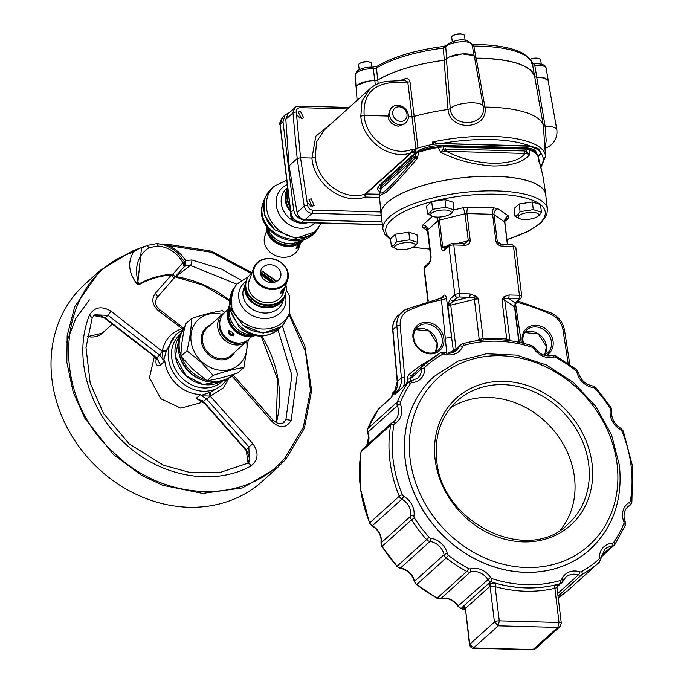 <?xml version="1.0" encoding="UTF-8"?>
<svg xmlns="http://www.w3.org/2000/svg" width="684" height="684" viewBox="0 0 684 684"><rect width="100%" height="100%" fill="white"/><g stroke="black" fill="none" stroke-linecap="round" stroke-linejoin="round"><path stroke-width="1.03" d="M393.018 121.667A10.337 8.892 -132 0 1 391.975 107.302A10.337 8.892 -132 0 1 404.783 108.294A10.337 8.892 -132 0 1 405.826 122.658A10.337 8.892 -132 0 1 393.018 121.667M395.455 119.127A7.772 6.678 -132 0 1 394.206 108.807A7.772 6.678 -132 0 1 404.295 109.081A7.772 6.678 -132 0 1 405.544 119.401A7.772 6.678 -132 0 1 395.455 119.127M371.925 67.083L371.463 63.279A6.472 2.095 173.1 0 0 370.061 62.201A6.472 2.095 173.1 0 0 359.698 63.45A6.472 2.095 173.1 0 0 359.083 63.894A6.472 2.095 173.1 0 0 358.604 64.835L359.194 69.674M370.061 62.201L369.155 61.928A5.395 1.744 173.1 0 0 360.519 62.971L359.698 63.45M465.129 40.313L464.547 35.551A6.472 2.095 173.1 0 0 463.154 34.474A6.472 2.095 173.1 0 0 452.791 35.73A6.472 2.095 173.1 0 0 452.175 36.175A6.472 2.095 173.1 0 0 451.696 37.107L452.244 41.69M463.154 34.474L462.247 34.2A5.395 1.744 173.1 0 0 453.603 35.243L452.791 35.73M280.218 126.352A6.472 5.566 48 0 0 280.166 128.182A6.472 5.566 48 0 0 280.662 130.028M297.694 116.006A3.317 2.847 -132 0 1 299.541 118.007M299.874 118.187A3.933 3.386 48 0 0 297.549 115.656M290.854 213.776A6.472 5.566 48 0 0 290.76 215.768A6.472 5.566 48 0 0 298.224 221.984M308.219 203.558A3.317 2.847 -132 0 1 310.228 205.85M310.553 206.004A3.933 3.386 48 0 0 308.099 203.225M541.249 64.185L540.719 59.756A6.472 2.095 173.1 0 0 539.317 58.679A6.472 2.095 173.1 0 0 530.186 59.354M539.317 58.679L538.411 58.405A5.395 1.744 173.1 0 0 530.117 59.26M282.996 121.795L280.226 124.685L282.389 117.648L285.168 114.75L282.996 121.795L293.658 209.903C294.975 215.785 298.532 219.119 304.346 219.889L382.048 221.992M289.665 112.433L285.168 114.75M304.346 219.889L301.533 222.386C295.668 221.667 292.111 218.341 290.845 212.399L280.226 124.685A2.565 0.829 -6.9 0 0 280.064 125.035L290.674 212.75A2.565 0.829 -6.9 0 1 290.845 212.399L293.658 209.903M283.621 288.46L280.423 293.427L282.244 292.401C285.185 287.579 285.647 286.263 283.621 288.46L284.937 287.075M260.57 272.625L262.853 271.394M262.451 267.709A10.363 8.738 19.3 0 0 260.989 270.189A10.363 8.738 19.3 0 0 266.315 281.192A10.363 8.738 19.3 0 0 279.089 279.517A10.363 8.738 19.3 0 0 280.543 277.037A10.363 8.738 19.3 0 0 275.216 266.033A10.363 8.738 19.3 0 0 262.451 267.709M256.192 263.682A18.006 15.193 -160.7 0 1 278.388 260.784A18.006 15.193 -160.7 0 1 287.639 279.901A18.006 15.193 -160.7 0 1 285.108 284.219A18.006 15.193 -160.7 0 1 262.913 287.118A18.006 15.193 -160.7 0 1 253.653 268A18.006 15.193 -160.7 0 1 256.192 263.682M284.689 283.501A17.339 14.629 19.3 0 0 280.637 262.399A17.339 14.629 19.3 0 0 256.842 263.725A17.339 14.629 19.3 0 0 260.903 284.826A17.339 14.629 19.3 0 0 284.689 283.501M227.781 309.681L224.361 312.759A18.006 15.484 48 0 0 226.173 337.776A18.006 15.484 48 0 0 248.48 339.503L251.9 336.425M232.303 332.253L233.996 335.878L229.354 334.912L228.148 330.731L232.303 332.253M248.54 276.473L236.57 284.305L231.739 292.53A30.583 25.804 -160.7 0 0 231.731 292.564A30.583 25.804 -160.7 0 0 247.454 325.037A30.583 25.804 -160.7 0 0 285.151 320.112A30.583 25.804 -160.7 0 0 289.46 312.776A30.583 25.804 -160.7 0 1 289.46 312.776L288.101 316.649L283.766 324.062C274.481 334.365 256.714 335.707 243.153 325.516L263.109 333.099L281.346 326.807L283.193 324.943M231.645 292.82L231.876 310.331L243.145 325.524M284.869 295.642A20.64 17.408 -160.7 0 1 284.51 296.813A20.64 17.408 -160.7 0 1 281.603 301.755A20.64 17.408 -160.7 0 1 256.167 305.081A20.64 17.408 -160.7 0 1 245.556 283.176A20.64 17.408 -160.7 0 1 246.009 282.03M229.508 310.16A20.597 17.707 48 0 0 236.707 328.628A20.597 17.707 48 0 0 251.592 334.664M281.885 300.011A19.768 16.672 -160.7 0 1 280.902 301.259A19.768 16.672 -160.7 0 1 258.655 305.406A19.768 16.672 -160.7 0 1 245.607 287.314M229.243 308.749A19.768 16.997 48 0 0 235.45 329.654A19.768 16.997 48 0 0 252.969 335.075M285.869 284.971A20.64 17.408 -160.7 0 1 285.536 293.872A20.64 17.408 -160.7 0 1 282.629 298.814A20.64 17.408 -160.7 0 1 257.193 302.148A20.64 17.408 -160.7 0 1 246.582 280.235A20.64 17.408 -160.7 0 1 249.489 275.284A20.64 17.408 -160.7 0 1 251.874 273.07M285.425 294.188A20.64 17.408 -160.7 0 1 285.322 294.505A20.64 17.408 -160.7 0 1 282.415 299.447A20.64 17.408 -160.7 0 1 256.97 302.773A20.64 17.408 -160.7 0 1 246.36 280.859A20.64 17.408 -160.7 0 1 246.479 280.551M229.012 307.056A20.597 17.707 48 0 0 234.98 330.184A20.597 17.707 48 0 0 254.628 335.468M228.96 306.569A20.597 17.707 48 0 0 234.509 330.611A20.597 17.707 48 0 0 255.106 335.57M283.698 291.179A18.152 15.313 -160.7 0 1 283.193 293.051A18.152 15.313 -160.7 0 1 280.637 297.403A18.152 15.313 -160.7 0 1 258.261 300.327A18.152 15.313 -160.7 0 1 248.933 281.056A18.152 15.313 -160.7 0 1 249.703 279.277M248.822 281.372A18.152 15.313 -160.7 0 1 249.489 279.91M283.475 291.812A18.152 15.313 -160.7 0 1 283.082 293.359M184.654 327.704A33.918 29.164 48 0 0 180.944 355.663M181.354 356.809A33.918 29.164 48 0 0 191.195 371.446A33.918 29.164 48 0 0 206.141 380.065M208.133 380.578A33.918 29.164 48 0 0 233.21 374.695L232.15 375.644A33.918 29.164 -132 0 1 190.143 372.395A33.918 29.164 -132 0 1 184.757 327.26M233.21 374.695A33.918 29.164 48 0 0 233.714 374.233M210.407 325.037A19.126 16.442 48 0 0 206.123 327.696A19.126 16.442 48 0 0 208.047 354.269A19.126 16.442 48 0 0 231.739 356.108A19.126 16.442 48 0 0 234.826 352.123M222.206 314.401A30.335 26.086 48 0 0 192.965 327.26A30.335 26.086 48 0 0 201.669 361.52A30.335 26.086 48 0 0 233.278 368.3A30.335 26.086 48 0 0 246.625 341.478M224.762 312.4L222.309 310.664C213.459 312.032 203.199 314.649 191.529 318.522C191.383 328.029 189.853 338.811 186.937 350.858L201.087 362.144L213.126 375.328C224.745 371.472 235.005 368.847 243.906 367.462L237.895 372.883C226.284 376.747 216.024 379.363 207.124 380.749L213.126 375.328M207.124 380.749L192.973 369.463L180.935 356.279C181.072 346.771 182.602 335.998 185.518 323.942L191.529 318.522M243.906 367.462L248.318 339.683M186.937 350.858L180.935 356.279M231.072 331.253A2.232 1.129 -138.7 0 0 229.824 331.347A2.232 1.129 -138.7 0 0 230.653 333.578A2.232 1.129 -138.7 0 0 233.176 334.288A2.232 1.129 -138.7 0 0 233.158 333.142M229.713 330.517A3.052 1.556 -138.7 0 0 228.995 331.295A3.052 1.556 -138.7 0 0 230.337 333.86A3.052 1.556 -138.7 0 0 233.329 335.109A3.052 1.556 -138.7 0 0 233.996 334.373M248.395 339.58A18.237 15.681 -132 0 1 246.71 341.401L231.474 355.141A18.237 15.681 -132 0 1 208.885 353.397A18.237 15.681 -132 0 1 207.055 328.063L222.291 314.315A18.237 15.681 -132 0 1 224.284 312.836M246.71 341.401A18.237 15.681 -132 0 1 224.13 339.649A18.237 15.681 -132 0 1 222.291 314.315M220.239 319.71A16.989 14.612 48 0 0 225.31 338.426A16.989 14.612 48 0 0 241.136 342.898M204.653 403.526L247.001 451.457L246.189 449.815L248.882 446.9L206.448 398.909A3.728 0.727 -41.9 0 0 210.108 396.062L252.9 443.762C259.005 452.628 258.372 460.024 251.002 465.966C213.733 486.734 159.808 476.876 124.257 442.787C87.868 409.656 73.085 355.312 89.501 315.059C94.537 306.936 101.719 305.654 111.047 311.22L162.33 351.414A3.728 1.351 11.1 0 0 166.246 351.277L163.767 360.092L164.784 360.87A34.337 29.523 48 0 0 176.84 384.442A34.337 29.523 48 0 0 200.78 394.506L201.447 395.301L210.672 392.146A3.728 1.77 -107.1 0 0 210.492 396.079L223.352 387.828L228.943 378.107M154.379 356.552L149.463 377.679L160.783 398.712L180.764 408.151L200.113 402.927L201.934 401.499M200.78 401.123L196.12 398.362L203.422 401.44L246.189 449.815L248.07 463.213M200.78 394.506L196.12 398.362M184.244 266.657L184.201 266.709A3.728 1.898 -138.3 0 1 184.073 266.828L174.095 278.037A3.728 1.898 -138.4 0 0 174.223 277.918A3.728 1.898 -138.4 0 0 172.855 274.164C160.415 274.951 149.018 278.268 138.664 284.117L137.587 284.758L141.502 248.232L144.008 246.591L132.499 250.96L133.44 252.105C56.353 276.481 45.469 393.334 114.698 453.398C164.767 502.312 246.351 504.518 284.877 458.006L303.354 427.132L310.459 390.419L305.474 351.542L288.896 314.366M282.372 325.823L297.352 373.644L291.196 420.284C286.348 428.235 280.021 428.74 272.223 421.797L231.876 375.892M251.361 273.48L211.356 252.276L168.615 245.547C175.814 248.993 181.465 253.978 185.561 260.476L191.862 259.971L221.214 268.949L241.119 280.218M132.499 250.96L100.189 270.411L74.736 306.646L67.169 335.647L66.844 362.255L73.188 392.129L84.91 418.42L113.535 454.655L141.733 475.474L162.809 485.324L202.601 493.429L242.435 487.914L277.781 467.386L285.75 459.323L304.397 428.227L311.647 390.47L304.782 345.685L289.323 313.161M99.556 270.984L84.919 284.176A132.602 114.023 48 0 0 98.265 468.42A132.602 114.023 48 0 0 262.511 481.16L277.447 467.685M157.824 243.589L165.785 245.385L174.121 250.011L178.002 253.379L184.723 262.126L182.987 262.784L184.184 266.7L185.792 265.743L190.366 265.383L175.839 276.627A5.181 1.813 99.1 0 1 175.147 276.875L203.105 285.177L229.037 300.55M185.792 265.743L185.561 260.476L184.723 262.126L185.073 265.341L184.381 266.495M156.935 243.572L158.004 245.975L149.035 247.651L146.786 245.471L156.935 243.572L158.423 243.906M161.732 244.359L168.093 244.316A3.728 1.53 88.7 0 1 168.615 245.547L163.416 244.598M93.785 315.572L104.814 317.718L102.993 316.897L154.533 356.68L156.756 357.835L160.441 365.025C156.61 366.701 155.234 364.435 156.294 358.211M278.003 329.808L291.871 375.294L285.903 419.566L283.467 422.84M284.117 421.532L282.706 423.293M247.009 451.474L249.506 458.571L248.275 462.829M158.004 245.975C168.734 247.095 177.062 252.695 182.987 262.784L182.825 262.955A3.728 1.898 -138.3 0 1 184.201 266.709L173.035 279.277A3.728 2.274 -139.2 0 1 172.872 279.431L174.095 278.037M182.825 262.955L172.855 274.164L171.453 274.917A97.675 83.987 48 0 0 139.074 284.689L138.664 284.117C133.85 267.906 137.313 255.756 149.035 247.651M183.398 328.927L182.235 328.79L183.261 327.918L160.056 309.92C154.96 306.364 154.849 301.353 156.935 297.839L173.035 279.277A3.728 2.274 -139.2 0 0 171.453 274.917L155.183 293.513A3.728 2.129 41 0 1 156.935 297.839A3.728 2.129 41 0 1 156.79 297.985M138.98 248.6L133.44 252.105C127.309 262.562 128.695 273.438 137.587 284.758L137.843 284.672M146.786 245.471L141.554 248.198M252.097 272.788L211.39 251.139L168.093 244.316M191.862 259.971A3.728 1.291 99.4 0 1 190.366 265.383L236.707 284.151M291.196 420.284L285.903 419.566L284.27 422.156M272.223 421.797L272.309 420.267M111.047 311.22L108.089 315.341L104.814 317.718L156.756 357.835L159.611 355.141L108.089 315.341L94.691 314.794L92.212 317.983L85.996 347.549L90.194 383.1L103.558 413.521L129.344 444.027L163.544 465.248L190.665 472.678L220.068 472.482L247.48 463.324A3.728 1.864 -118.1 0 0 247.249 463.504M202.31 400.388L200.232 401.063L204.61 403.474L203.422 401.44L206.448 398.909L201.934 395.856L210.108 396.062A3.728 1.53 72.9 0 1 210.15 392.308M252.9 443.762L248.882 446.9L249.292 461.914L247.702 463.239M182.867 329.654A3.728 1.975 -105.1 0 1 182.235 328.79L158.773 311.032L159.868 310.527M158.773 311.032C152.378 305.303 151.181 299.464 155.183 293.513M139.074 284.689L137.783 284.869M251.002 465.966A3.728 1.864 -118.1 0 0 247.48 463.324L249.292 461.914M89.501 315.059L92.212 317.983M162.33 351.414L159.611 355.141L163.083 359.553L162.33 351.414M182.688 329.927L181.833 328.773C171.231 332.373 164.707 339.786 162.27 351.012L166.349 350.73L166.246 351.277M163.767 360.092L163.083 359.553M164.784 360.87L160.441 365.025M201.447 395.301L201.934 395.856M296.796 246.736L298.087 245.163M296.283 247.488A3.052 0.53 125.4 0 0 298.737 244.427M281.184 291.333L282.475 289.76M280.671 292.094A3.052 0.53 125.4 0 0 283.116 289.024M266.692 230.756L264.913 235.835A18.006 15.193 19.3 0 0 274.173 254.952A18.006 15.193 19.3 0 0 296.369 252.045A18.006 15.193 19.3 0 0 298.908 247.728L300.678 242.658M299.233 243.863C301.268 241.657 300.806 242.974 297.856 247.805L296.044 248.831L299.66 243.376M314.965 231.825L295.702 238.348L274.635 229.738C261.921 218.452 260.339 201.301 269.368 190.793L274.164 186.262L286.724 180.089M290.563 211.801A20.597 17.707 -132 0 1 287.707 188.228M290.401 210.475A19.768 16.997 -132 0 1 287.87 189.553M266.204 226.019A20.64 17.408 19.3 0 0 279.91 244.804A20.64 17.408 19.3 0 0 303.072 240.443A20.64 17.408 19.3 0 0 304.012 239.255M266.409 226.327A20.64 17.408 19.3 0 0 280.645 244.368A20.64 17.408 19.3 0 0 303.286 239.819A20.64 17.408 19.3 0 0 303.67 239.374M289.982 207.047A20.597 17.707 -132 0 1 287.896 189.767M289.794 205.439A20.597 17.707 -132 0 1 287.981 190.494M267.333 227.635A19.768 16.672 19.3 0 0 281.209 243.786A19.768 16.672 19.3 0 0 302.131 239.819M267.854 228.319A20.64 17.408 19.3 0 0 301.293 240.024M274.635 229.738L264.469 215.041L264.46 199.087L269.205 190.956L271.215 188.929M404.646 123.727L398.421 126.207C392.283 125.087 388.786 121.701 387.939 116.032L390.778 108.38M408.468 116.588L414.128 116.408A88.911 28.754 -6.9 0 1 448.02 109.508L450.252 108.679A17.023 5.506 -6.9 0 1 472.824 102.805A17.023 5.506 -6.9 0 1 483.255 106.49A17.023 5.506 -6.9 0 1 483.255 106.524L484.965 107.089A88.911 28.754 -6.9 0 1 489.026 107.157A88.911 28.754 -6.9 0 1 543.344 125.642L545.507 156.251A87.304 28.232 -6.9 0 0 491.89 136.39A87.304 28.232 -6.9 0 0 432.579 141.981L432.852 144.333L434.169 144.17L432.579 141.981L437.016 143.307L441.257 143.52A84.722 27.394 -6.9 0 1 491.189 139.579A84.722 27.394 -6.9 0 1 530.271 146.137L537.333 148.189L538.924 149.274L541.112 153.507A84.722 27.394 -6.9 0 1 540.77 166.323M382.023 221.744L305.064 219.658C300.849 219.162 298.198 216.794 297.095 212.544L289.067 165.87L297.189 158.551L300.541 157.73L311.947 158.038L315.307 157.217C317.025 181.645 344.308 201.763 365.299 193.94L410.879 152.84A2.591 1.197 -107.6 0 0 410.87 149.745L412.298 149.548A2.591 1.026 91.6 0 1 411.597 152.737L410.879 152.84C389.923 160.586 362.409 140.494 360.793 116.212L364.153 115.382L387.939 116.032M411.948 152.746L416.026 149.753L415.316 152.84L411.597 152.737L366.008 193.846A2.591 1.026 -88.4 0 0 365.307 197.035A2.591 1.197 72.4 0 1 365.299 193.94L379.449 194.205M381.116 215.186L312.092 213.314C308.057 213.032 305.432 210.629 304.226 206.115A2.591 0.667 -8.4 0 1 307.586 205.294C308.262 208.184 309.997 209.791 312.793 210.125L380.791 211.963M297.095 212.544L304.226 206.115L297.189 158.551L292.949 112.894A2.591 1.009 -5.3 0 1 296.309 112.073L300.541 157.73L307.586 205.294M311.194 198.77L308.988 199.566L311.93 206.311L314.136 205.525L311.194 198.77M415.316 152.84L379.269 185.338L377.337 189.1L379.842 192.136M416.026 149.753L412.17 152.703A2.591 1.017 91.5 0 1 412.119 152.754M289.067 165.87L285.818 119.324L292.949 112.894L294.847 107.764C294.881 107.114 296.437 106.559 299.507 106.105A2.591 1.026 91.6 0 1 300.396 107.679C297.66 107.858 296.292 109.32 296.309 112.073M300.438 111.33L298.267 112.082L301.49 118.58L303.653 117.819L300.438 111.33M360.793 116.212L362.067 100.847L369.899 88.826L324.327 129.909L316.53 141.896L315.307 157.217M369.899 88.826L369.899 88.817C375.234 84.115 381.663 81.567 389.205 81.191L404.817 80.515L407.775 82.003L390.282 82.773C371.668 85.286 362.956 96.162 364.153 115.382C365.453 138.023 391.137 156.952 410.87 149.745M399.67 80.738L404.338 78.976C407.177 78.019 409.058 78.942 409.981 81.729L417.992 148L415.881 148.283L416.017 149.651M377.748 187.194L380.714 189.135M474.457 57.499L476.209 58.157A86.124 27.847 -6.9 0 1 481.938 58.234A86.124 27.847 -6.9 0 1 534.691 76.736L543.344 125.642L545.122 126.181L546.208 140.733L544.986 148.283A17.023 17.023 0 0 0 556.861 129.969A17.023 5.506 -6.9 0 0 556.853 129.875L548.055 80.344L545.148 78.096L536.743 77.292L545.122 126.181A17.023 5.506 -6.9 0 1 556.853 129.875M476.209 58.157L484.965 107.089C488.863 129.746 449.918 132.294 448.02 109.508L444.096 60.26L446.455 59.328A14.244 4.608 -6.9 0 1 465.727 53.882A14.244 4.608 -6.9 0 1 474.457 56.96L483.255 106.49M417.992 148A87.176 28.189 -6.9 0 1 432.852 144.333M436.007 143.042L435.178 144.127L434.169 144.17M437.016 143.307A2.591 0.624 -63.9 0 0 436.572 144.025L435.178 144.127M525.346 145.914A2.591 1.026 91.6 0 1 525.449 145.803L530.271 146.137A2.591 1.471 -83.3 0 0 530.117 146.239L440.556 143.597L436.572 144.025M441.146 143.631A2.591 1.026 91.6 0 1 441.257 143.52L525.449 145.803M538.163 156.431L540.993 153.182L538.488 149.847L530.117 146.239M540.839 153.532A2.591 2.394 -152.3 0 1 541.112 153.507L538.205 156.627M285.818 119.324L287.844 114.074M403.406 80.712L404.817 80.515M404.338 78.976A2.591 1.188 -109.9 0 1 404.073 80.541M409.981 81.729A2.591 0.975 -6.9 0 1 407.775 82.003L415.966 149.651L412.298 149.548M483.255 106.524C486.837 126.301 451.748 128.592 450.252 108.679L446.455 59.328M357.091 100.377L356.227 87.167A14.244 4.608 -6.9 0 1 374.841 80.661L375.302 84.987M374.841 80.661L377.799 80.002L378.158 83.61M377.799 80.002A86.124 27.847 -6.9 0 1 444.096 60.26M534.691 76.736L536.743 77.292M443.206 46.615L443.352 48.094L445.763 47.119A13.355 4.318 -6.9 0 1 446.626 45.99A13.355 4.318 -6.9 0 1 461.101 41.801A13.355 4.318 -6.9 0 1 472.14 44.64C464.855 35.619 452.551 41.536 447.285 44.255L445.934 46.076A2.591 2.411 23 0 0 445.763 47.119L446.652 59.286M368.334 81.174L357.108 85.184L356.27 87.817M372.164 67.246A2.591 0.992 91.2 0 1 372.515 67.092A2.591 0.992 91.2 0 1 373.396 68.665L374.687 80.721M373.396 68.665L376.491 68.007L377.705 80.062C393.839 70.683 416.034 64.074 444.275 60.235L443.352 48.094A85.44 27.625 -6.9 0 0 376.491 68.007A2.591 2.001 58.4 0 1 377.312 66.151L372.515 67.092C365.846 67.083 360.639 68.443 356.903 71.179L355.252 74.77A13.355 4.318 -6.9 0 1 356.253 72.906A13.355 4.318 -6.9 0 1 373.396 68.665M473.328 55.515L462.187 53.891L449.2 57.088M472.071 45.392L473.841 46.102L476.038 58.157C511.034 58.807 530.587 65.023 534.7 76.796L532.562 64.758L534.76 65.313L536.812 77.343M548.192 81.114L548.252 80.344L542.668 77.549M472.772 44.682A2.591 0.846 89.9 0 1 473.054 44.52A2.591 0.846 89.9 0 1 473.841 46.102A85.44 27.625 -6.9 0 1 532.537 64.629A85.44 27.625 -6.9 0 1 532.562 64.758M534.101 63.877A2.591 0.445 86.5 0 1 534.247 63.723A2.591 0.445 86.5 0 1 534.76 65.313A13.355 4.318 -6.9 0 1 546.089 68.144L548.252 80.344M416.975 151.728A20.717 6.703 -6.9 0 1 443.463 145.504L523.38 147.667A20.717 6.703 -6.9 0 1 536.094 152.258L536.188 153.096M433.665 147.308A20.717 6.703 173.1 0 0 422.712 149.984M536.145 153.054A20.717 6.703 173.1 0 0 531.596 149.958M431.433 213.288A10.371 3.352 -6.9 0 1 444.882 209.997A10.371 3.352 -6.9 0 1 450.474 213.801A10.371 3.352 -6.9 0 1 449.491 214.511A10.371 3.352 -6.9 0 1 432.895 216.52A10.371 3.352 -6.9 0 1 431.433 213.288M432.895 216.52L427.509 213.878L430.176 212.562L432.604 209.287L445.848 207.278L453.996 209.868L451.56 213.143L449.491 214.511M432.604 209.287L431.681 201.609L426.577 206.209L427.509 213.878M431.681 201.609L444.916 199.6L445.848 207.278M444.916 199.6L453.064 202.19L453.996 209.868M518.882 215.657A10.371 3.352 -6.9 0 1 532.332 212.365A10.371 3.352 -6.9 0 1 537.923 216.17A10.371 3.352 -6.9 0 1 536.94 216.879A10.371 3.352 -6.9 0 1 520.344 218.889A10.371 3.352 -6.9 0 1 518.882 215.657M520.344 218.889L514.958 216.247L517.626 214.93L520.062 211.655L533.298 209.646L541.446 212.228L539.018 215.511L536.94 216.879M520.062 211.655L519.13 203.977L514.035 208.577L514.958 216.247M519.13 203.977L532.374 201.968L533.298 209.646M532.374 201.968L540.514 204.559L541.446 212.228M395.318 245.838A10.371 3.352 -6.9 0 1 408.776 242.555A10.371 3.352 -6.9 0 1 414.359 246.36A10.371 3.352 -6.9 0 1 413.375 247.061A10.371 3.352 -6.9 0 1 396.78 249.07A10.371 3.352 -6.9 0 1 395.318 245.838M396.78 249.07L391.393 246.437L394.061 245.12L396.498 241.845L409.742 239.836L417.881 242.418L415.453 245.693L413.375 247.061M396.498 241.845L395.566 234.167L390.47 238.767L391.393 246.437M395.566 234.167L408.81 232.158L409.742 239.836M408.81 232.158L416.958 234.749L417.881 242.418M545.892 196.163A83.012 26.847 173.1 0 0 545.798 194.324A83.012 26.847 173.1 0 0 494.908 176.233A83.012 26.847 173.1 0 0 380.988 214.263A83.012 26.847 173.1 0 0 381.33 216.076M524.158 150.942L443.352 149.061A5.181 2.497 -106.4 0 0 444.66 151.155L440.829 152.549L443.352 149.061L443.728 146.898A5.181 2.043 -88.4 0 0 443.54 145.906L525.312 148.12A5.181 2.043 91.6 0 1 525.5 149.112L526.475 151.318L524.158 150.942A5.181 2.043 91.6 0 0 524.944 153.438L526.355 153.361A5.181 1.419 107.9 0 1 526.475 151.318L529.45 154.952C523.183 162.202 511.196 165.887 493.506 165.998C474.995 164.904 457.442 160.424 440.829 152.549L438.299 147.368A81.755 26.437 173.1 0 0 418.582 152.19L417.471 158.26C404.791 173.291 394.394 184.595 386.298 192.187L379.432 195.735L380.988 214.263M444.66 151.155L446.37 151.309A5.181 2.043 -88.4 0 1 445.583 148.813M414.718 158.466A5.181 4.771 82.3 0 0 415.47 155.875L417.471 158.26L414.718 158.466L413.794 159.269A5.181 4.455 48 0 0 414.504 156.405L415.47 155.875L415 153.917A5.181 4.455 -132 0 1 415 153.13M381.227 183.569A5.181 4.455 -132 0 0 381.236 184.364L381.15 186.817A5.181 3.745 -150.6 0 1 380.979 188.878L381.356 188.519A5.181 4.455 -132 0 0 382.065 185.655L381.15 186.817L380.74 189.434M443.463 145.504L418.54 151.181L418.582 152.19L415 153.917L380.586 185.287L380.714 184.039M380.979 188.878L379.432 195.735M538.795 161.826L537.786 155.413A81.755 26.437 173.1 0 0 529.596 149.847L525.5 149.112L443.728 146.898L438.299 147.368L438.213 146.367M538.847 160.116L542.737 175.018L538.017 155.704M525.312 148.12L529.331 148.838L529.596 149.847L529.45 154.952L526.355 153.361M537.513 154.396L529.331 148.838M418.54 151.181L415.026 152.874M382.92 229.208L381.15 214.571A82.875 26.804 -6.9 0 1 494.857 176.275A82.875 26.804 -6.9 0 1 545.704 194.658L547.482 209.295A82.875 26.804 173.1 0 0 496.627 190.913A82.875 26.804 173.1 0 0 382.92 229.208L384.938 234.432L390.581 239.716M590.121 549.406A116.442 100.129 -132 0 1 590.095 549.432A116.442 100.129 -132 0 1 478.296 560.564A116.442 100.129 -132 0 1 405.184 460.05A116.442 100.129 -132 0 1 434.143 376.465A116.442 100.129 -132 0 1 434.178 376.431M535.427 648.825L533.289 649.561L473.85 647.953L469.763 644.251L494.429 622.012A3.728 1.206 -6.9 0 1 499.269 620.833L498.388 625.826L494.429 622.012L490.103 586.214L495.139 586.658A134.654 115.784 48 0 0 525.466 591.215A134.654 115.784 48 0 0 554.878 588.283A2.565 1.188 76.8 0 1 555.006 585.042L558.537 585.239L558.033 585.769A2.565 2.206 48 0 0 557.366 586.145L557.186 586.427A2.565 2.462 -153.7 0 1 558.537 585.239L560.333 583.614A2.488 1.171 -106.2 0 0 560.35 580.511A2.693 2.317 -132 0 0 561.658 579.348A18.023 15.501 -132 0 1 575.09 571.003A18.023 15.501 -132 0 1 579.75 571.79A2.693 2.317 -132 0 0 581.588 571.636A2.488 1.248 60.7 0 1 581.981 574.569A5.181 4.455 -132 0 1 579.793 575.09A5.181 4.455 -132 0 1 578.45 574.859A2.488 0.718 -72.7 0 0 579.75 571.79M450.525 407.912A82.875 71.264 -132 0 1 527.313 408.408A82.875 71.264 -132 0 1 574.474 477.406A82.875 71.264 -132 0 1 560.504 529.895M490.616 585.94A2.565 1.915 -111.8 0 0 488.992 583.349L496.396 583.452A2.565 0.787 -74.7 0 0 495.139 586.658L499.269 620.833L559.016 622.449A3.728 1.206 -6.9 0 1 561.308 623.278L560.034 626.63L557.828 627.433L559.016 622.449L554.878 588.283L556.99 587.641L561.308 623.278M560.076 626.595L535.41 648.834L532.793 649.8L557.828 627.433L498.388 625.826L473.225 648.184L532.793 649.8M473.243 648.184C471.763 648.415 470.515 647.278 469.489 644.798L469.489 644.798A3.728 1.206 -6.9 0 1 469.763 644.251L465.428 608.452L490.103 586.214A2.565 2.206 48 0 0 488.214 583.88L490.796 581.733A132.089 113.578 48 0 0 526.193 587.881A132.089 113.578 48 0 0 560.333 583.614A5.181 4.455 -132 0 0 561.872 582.768A5.181 4.455 -132 0 0 562.855 581.383A2.488 1.18 23 0 0 563.009 581.178L556.981 587.171M556.947 587.59A2.565 2.462 -153.7 0 1 557.186 586.427L556.99 587.641M469.489 644.798L465.428 608.452A2.565 2.206 -132 0 0 463.538 606.118L461.255 608.367A5.181 4.455 -132 0 1 458.169 605.981L490.514 577.424A2.693 2.317 -132 0 0 492.121 578.664A129.601 111.441 48 0 0 526.851 584.7A129.601 111.441 48 0 0 560.35 580.511M465.188 608.871A2.565 2.326 15.1 0 0 463.051 606.751L465.197 609.359M391.428 397.224L393.975 393.745A2.565 1.3 -142.3 0 1 394.061 393.659A132.089 113.578 48 0 0 390.889 397.994L390.897 397.943A2.565 2.385 -152.7 0 0 390.974 397.849L378.098 409.528A5.181 4.455 -132 0 1 378.688 408.852L391.077 397.695M410.58 381.219A2.488 1.069 84.9 0 1 410.896 381.073A2.488 1.069 84.9 0 1 412.059 382.698A2.693 2.317 -132 0 0 410.528 383.57A2.488 1.24 -145.4 0 0 407.638 382.895A5.181 4.455 -132 0 1 408.228 382.219L399.182 390.607M470.062 293.915L475.56 295.924L473.986 297.754L478.313 298.951A5.181 1.676 173.1 0 0 474.371 299.378A2.565 0.846 -103.7 0 0 473.986 297.754L458.998 296.924A2.565 1.017 -88.4 0 0 459.674 293.633L470.062 293.915A2.565 1.017 91.6 0 1 469.378 297.207L453.201 301.157L457.485 297.292L458.998 296.924M479.356 340.358A2.565 0.761 70.8 0 0 479.227 339.503L483.092 338.477A2.565 1.086 -94.1 0 0 483.733 339.914M506.938 340.299A2.565 0.932 97.1 0 1 506.741 339.119L509.597 340.324A2.565 2.189 -48.2 0 0 509.648 340.632M475.56 295.924L478.313 298.951L483.092 338.477L494.848 338.221A134.654 115.784 -132 0 1 506.741 339.119L501.953 299.592L505.057 298.6A2.565 1.308 44.5 0 0 503.997 296.694L509.041 294.966A2.565 1.017 91.6 0 1 508.357 298.258L505.057 298.6A2.565 2.283 124.2 0 0 504.741 300.199A5.181 1.676 173.1 0 0 501.953 299.592L502.09 299.361A2.565 1.265 30.5 0 1 502.261 299.481M447.892 353.243L453.347 350.67A2.565 2.197 -131.7 0 1 453.355 351.251M440.761 298.079L443.454 295.65C444.891 294.368 445.925 295.368 446.541 298.634L453.347 350.67L453.937 350.199A2.565 1.83 -124.1 0 1 453.979 350.687M502.09 299.361L503.997 296.694M512.265 245.017A2.565 1.017 91.6 0 1 512.624 244.863A2.565 1.017 91.6 0 1 513.53 246.548L503.142 246.274A2.565 1.017 -88.4 0 0 502.236 244.581L498.798 243.53M503.142 246.274C499.568 246.223 497.148 244.556 495.883 241.264A2.565 0.829 -6.9 0 1 497.268 241.563L498.781 243.521M462.897 243.684A2.565 1.017 91.6 0 1 463.265 243.521A2.565 1.017 91.6 0 1 464.171 245.214L453.783 244.932A2.565 1.017 -88.4 0 0 452.876 243.248L464.829 243.367L468.301 240.777A2.565 0.829 -6.9 0 1 470.259 240.571C469.788 243.812 467.753 245.368 464.171 245.214M463.513 243.615L464.829 243.367M509.041 294.966L519.421 295.249A2.565 1.017 91.6 0 1 518.737 298.54L519.361 298.968A2.565 2.206 -132 0 0 520.789 298.463L516.505 302.328A2.565 2.206 -132 0 1 515.078 302.832L514.898 307.244M518.874 339.845L520.951 340.145L521.293 342.769M520.951 340.145L515.599 303.935M446.541 298.634L441.462 299.874L442.026 297.839L406.134 309.228A2.565 1.265 65.2 0 1 408.186 310.681A18.152 15.604 48 0 0 400.208 325.353A2.565 0.864 175 0 0 396.865 326.08L401.371 377.91L397.413 381.484L392.907 329.654L396.865 326.08A20.717 17.818 48 0 1 402.089 311.887A20.717 17.818 48 0 1 405.971 309.33A2.565 1.265 65.2 0 1 406.134 309.228L398.131 315.461A20.717 17.818 48 0 0 392.907 329.654A2.565 0.864 -5 0 0 392.71 330.021L397.216 381.852A2.565 0.864 -5 0 1 397.413 381.484A20.717 17.818 48 0 1 394.061 393.659L398.02 390.085A2.565 1.3 -142.3 0 1 399.559 390.042M408.186 310.681A189.092 162.587 48 0 1 441.462 299.874L446.814 353.688M453.937 350.199L456.04 348.849L450.747 305.149L474.371 299.378L479.227 339.503L475.2 340.948M445.019 338.084A5.079 1.642 173.1 0 0 451.611 336.477L447.969 306.364L448.601 302.508A2.565 1.077 13 0 0 450.363 303.525A2.565 0.846 -103.7 0 1 450.747 305.149A5.181 1.676 173.1 0 0 447.969 306.364L453.201 301.157A2.565 2.206 48 0 1 450.551 298.686L454.834 294.813A3.728 1.206 -6.9 0 1 459.674 293.633L453.783 244.932A3.728 1.206 173.1 0 0 448.943 246.112A2.565 2.206 -132 0 1 449.585 244.273L452.876 243.248M457.485 297.292A2.565 2.206 -132 0 1 454.834 294.813L448.943 246.112L444.66 249.985A2.565 2.206 -132 0 1 445.293 248.138L442.693 247.035L447.934 245.753M431.031 257.047L430.758 257.56A5.181 1.676 -6.9 0 1 431.142 256.808L431.031 257.047A2.565 0.607 -172.4 0 0 431.108 257.107L430.51 260.664A2.565 1.077 -167 0 1 430.364 260.151L430.758 258.022M516.505 302.328L515.343 304.825A2.565 1.077 -167 0 1 514.872 305.278A2.565 2.283 -55.8 0 0 514.556 306.877L504.741 300.199L509.99 340.683M444.66 249.985C443.181 251.37 442.069 250.583 441.317 247.642A2.565 0.829 -6.9 0 1 442.693 247.035L439.436 220.06A2.565 0.829 173.1 0 0 438.051 220.658L427.876 229.833A5.181 1.676 173.1 0 0 427.491 230.585L426.115 228.123A4.976 4.412 -55.8 0 0 422.755 227.567L422.746 225.036A4.976 4.275 -132 0 1 427.876 229.833L431.108 257.107M429.201 262.647A2.565 2.206 48 0 0 428.56 264.494L424.277 268.359A2.565 2.206 -132 0 1 424.909 266.512L429.201 262.647L430.364 260.151M382.365 224.574L301.533 222.386A2.565 1.017 -88.4 0 1 301.191 222.522L382.382 224.72M233.287 289.024A30.583 26.3 48 0 0 240.52 326.533A30.583 26.3 48 0 0 278.397 329.466L283.356 324.772L288.101 316.649M285.211 294.795A24.043 20.281 -160.7 0 1 281.603 311.502A24.043 20.281 -160.7 0 1 248.625 313.349A24.043 20.281 -160.7 0 1 242.991 284.091A24.043 20.281 -160.7 0 1 246.266 281.158M284.51 296.813L282.663 302.08A20.64 17.408 -160.7 0 1 279.756 307.031A20.64 17.408 -160.7 0 1 254.32 310.356A20.64 17.408 -160.7 0 1 243.709 288.443L245.556 283.176M179.362 354.885A31.079 26.727 48 0 0 189.639 372.472A31.079 26.727 48 0 0 201.934 379.919M179.567 336.28A31.079 26.727 48 0 0 186.022 375.73A31.079 26.727 48 0 0 220.462 381.638L203.097 384.442L185.98 375.764L175.309 356.167L179.567 336.272M112.347 324.088L102.267 333.185A19.417 16.69 -132 0 1 87.201 336.374M222.386 381.125A31.473 27.061 -132 0 1 182.705 378.774A31.473 27.061 -132 0 1 180.268 334.416M182.568 330.098L178.199 332.877A34.038 29.267 48 0 0 180.302 381.279A34.038 29.267 48 0 0 223.702 383.348L226.917 379.287M210.672 392.146L221.676 385.443L223.702 383.348M66.528 342.547L75.65 318.659L89.382 299.9M175.42 276.567L175.839 276.627A112.997 97.162 -132 0 1 229.131 299.857M261.81 336.092A112.997 97.162 -132 0 1 276.319 422.815M285.75 459.323A3.728 1.898 -138.7 0 0 284.877 458.006M175.925 334.664L166.349 350.73M274.677 282.176L260.801 272.326M260.818 274.643L271.95 282.543M276.327 281.577L261.998 271.403M264.46 199.087L263.101 202.951A30.583 25.804 19.3 0 0 263.092 202.994A30.583 25.804 19.3 0 0 278.85 235.441A30.583 25.804 19.3 0 0 316.521 230.491A30.583 25.804 19.3 0 0 318.026 228.593M321.369 223.069L315.119 231.696A30.583 26.3 -132 0 1 277.242 228.755A30.583 26.3 -132 0 1 274.164 186.262M315.033 222.898A24.008 20.648 -132 0 1 284.638 221.214A24.008 20.648 -132 0 1 287.271 184.637M307.697 222.702A20.597 17.707 -132 0 1 288.486 217.29A20.597 17.707 -132 0 1 286.408 188.673L287.631 187.57M379.577 197.419L365.307 197.035C342.846 205.226 313.605 183.816 311.947 158.038L315.794 136.236L332.185 122.829M305.064 219.658L312.092 213.314A2.591 1.026 -88.4 0 0 312.793 210.125M299.139 106.259A2.591 1.026 91.6 0 1 299.507 106.105L349.233 107.448M300.396 107.679L347.566 108.961M390.282 82.773L389.205 81.191M537.333 148.189A2.591 2.257 -66.2 0 0 536.949 148.804M538.924 149.274A2.591 2.326 -44.2 0 0 538.488 149.847M414.504 156.405L382.065 185.655M524.944 153.438L446.37 151.309C474.482 166.263 515.172 167.366 524.944 153.438M413.794 159.269L381.356 188.519C379.081 194.222 380.962 194.495 387.007 189.323C394.044 182.705 402.97 172.684 413.794 159.269M506.947 239.511A80.31 25.966 173.1 0 0 540.531 204.653M540.326 204.499A80.31 25.966 173.1 0 0 495.943 194.205A80.31 25.966 173.1 0 0 431.98 201.566M413.632 337.81A15.544 13.364 -132 0 1 417.539 326.995A15.544 13.364 -132 0 1 432.45 325.516A15.544 13.364 -132 0 1 442.215 338.922A15.544 13.364 -132 0 1 438.35 350.08C431.005 357.706 414.598 349.849 413.769 337.964C413.316 333.433 414.572 329.773 417.539 326.995M412.982 337.682A16.826 14.467 -132 0 1 426.517 322.292A16.826 14.467 -132 0 1 443.882 338.52A16.826 14.467 -132 0 1 430.339 353.902A16.826 14.467 -132 0 1 412.982 337.682M435.563 351.918A15.544 13.364 48 0 0 437.281 343.377A15.544 13.364 48 0 0 415.419 329.577M366.821 445.378A15.544 13.364 48 0 0 368.856 436.332A15.544 13.364 48 0 0 367.804 432.279A5.181 4.455 -132 0 1 367.462 430.929A5.181 4.455 -132 0 1 367.753 428.629L397.293 401.995A2.488 1.171 22.4 0 1 400.379 402.312A2.693 2.317 -132 0 0 400.405 404.21A2.488 0.504 158.2 0 0 397.353 405.646L367.804 432.279A2.488 0.504 158.2 0 0 367.616 432.613L367.59 428.842A2.488 1.171 22.4 0 1 367.753 428.629A132.089 113.578 -132 0 1 378.098 409.528A2.488 1.24 -145.4 0 0 377.995 409.639A2.488 1.24 -145.4 0 0 377.927 409.776M492.121 578.664A2.488 0.71 107.8 0 1 490.796 581.733A5.181 4.455 -132 0 1 487.709 579.348A15.544 13.364 48 0 0 474.311 571.473A15.544 13.364 48 0 0 470.43 571.935A5.181 4.455 -132 0 1 469.139 572.089A5.181 4.455 -132 0 1 466.804 571.448A132.089 113.578 -132 0 1 446.224 557.939L416.684 584.572A5.181 4.455 -132 0 1 414.572 581.297L444.113 554.664A2.488 0.693 -13 0 1 447.293 553.612A2.693 2.317 -132 0 0 448.388 555.322L446.224 557.939A5.181 4.455 -132 0 1 444.113 554.664A15.544 13.364 48 0 0 429.971 541.454L400.431 568.088A5.181 4.455 -132 0 1 397.062 566.241L429.133 537.325A2.693 2.317 -132 0 0 430.886 538.291A2.488 0.889 98 0 1 429.971 541.454A5.181 4.455 -132 0 1 426.602 539.608A132.089 113.578 -132 0 1 411.546 519.814L382.005 546.448A5.181 4.455 -132 0 1 381.159 544.122A5.181 4.455 -132 0 1 381.176 542.78A15.544 13.364 48 0 0 381.253 538.753A15.544 13.364 48 0 0 372.335 525.774A2.488 0.47 119 0 1 371.985 525.936C377.158 529.031 380.184 533.426 381.065 539.112L380.997 543.087A2.488 1.043 9.2 0 1 381.176 542.78L410.725 516.146A2.488 1.043 9.2 0 1 413.94 516.001A2.693 2.317 -132 0 0 414.367 517.908L411.546 519.814A5.181 4.455 -132 0 1 410.699 517.489A5.181 4.455 -132 0 1 410.725 516.146A15.544 13.364 48 0 0 410.793 512.119A15.544 13.364 48 0 0 401.876 499.14L372.335 525.774A5.181 4.455 -132 0 1 369.736 522.85L399.276 496.216A132.089 113.578 -132 0 1 389.88 460.512A132.089 113.578 -132 0 1 390.667 425.08L361.126 451.714A2.488 1.052 -170.2 0 0 360.938 452.021L360.152 487.504L369.54 523.183A2.488 0.487 -22.3 0 1 369.736 522.85A132.089 113.578 -132 0 1 360.34 487.145A132.089 113.578 -132 0 1 361.126 451.714A5.181 4.455 -132 0 1 362.383 449.388L391.923 422.755A5.181 4.455 -132 0 1 392.573 422.276A2.488 1.248 60 0 1 392.684 422.199A2.488 1.248 60 0 1 394.865 423.499A2.693 2.317 -132 0 0 393.873 424.961A2.488 1.052 -170.2 0 0 390.667 425.08A5.181 4.455 -132 0 1 391.923 422.755L394.531 420.857A15.544 13.364 48 0 0 398.396 409.699A15.544 13.364 48 0 0 397.353 405.646A5.181 4.455 -132 0 1 397.293 401.995A132.089 113.578 -132 0 1 407.638 382.895L394.848 394.429A132.089 113.578 -132 0 1 398.02 390.085A20.717 17.818 -132 0 0 401.371 377.91A2.565 0.864 175 0 1 404.714 377.183A23.29 20.024 -132 0 1 403.389 386.588M544.789 354.876A15.544 13.364 48 0 0 546.499 346.335A15.544 13.364 48 0 0 524.637 332.527M522.85 340.769A15.544 13.364 -132 0 1 526.757 329.953A15.544 13.364 -132 0 1 541.677 328.465A15.544 13.364 -132 0 1 551.432 341.88A15.544 13.364 -132 0 1 547.568 353.038L544.062 355.184M522.687 343.103A16.826 14.467 -132 0 1 522.2 340.641A16.826 14.467 -132 0 1 535.734 325.251A16.826 14.467 -132 0 1 553.099 341.478A16.826 14.467 -132 0 1 545.729 355.646M382.005 546.448L397.062 566.241A132.089 113.578 -132 0 1 382.005 546.448M470.472 568.823A2.488 1.163 74.5 0 1 470.43 571.935L440.889 598.568A5.181 4.455 -132 0 1 439.598 598.722A5.181 4.455 -132 0 1 437.264 598.081L466.804 571.448A2.488 0.479 -61.5 0 0 468.583 568.575A2.693 2.317 -132 0 0 470.472 568.823A18.023 15.501 -132 0 1 474.97 568.293A18.023 15.501 -132 0 1 490.514 577.424M557.708 593.558L578.45 574.859A15.544 13.364 48 0 0 574.432 574.184A15.544 13.364 48 0 0 565.788 577.245A15.544 13.364 48 0 0 563.052 580.938M561.658 579.348A2.488 1.18 23 0 1 563.009 581.178L565.788 577.245M631.691 502.509A5.181 4.455 -132 0 1 630.434 504.843A5.181 4.455 -132 0 1 629.776 505.314A15.544 13.364 48 0 0 627.818 506.741C624.937 509.426 623.705 513.026 624.141 517.531L625.193 521.61A2.488 0.504 -21.8 0 0 623.834 521.687A18.023 15.501 -132 0 1 622.62 516.984A18.023 15.501 -132 0 1 629.365 502.389A2.693 2.317 -132 0 0 630.366 500.936A129.601 111.441 48 0 0 631.135 466.172A129.601 111.441 48 0 0 621.918 431.134A2.693 2.317 -132 0 0 620.559 429.612A18.023 15.501 -132 0 1 610.222 414.564A18.023 15.501 -132 0 1 610.299 409.887A2.693 2.317 -132 0 0 609.871 407.98L611.026 407.493L611.812 411.135A2.488 1.043 -170.8 0 0 610.299 409.887M630.366 500.936A2.488 1.052 9.8 0 1 631.871 502.21L630.434 504.843L626.048 508.793M620.559 429.612A2.488 0.47 -61 0 0 620.824 428.287L623.269 431.04A2.488 0.487 157.7 0 0 621.918 431.134M434.212 376.405L458.169 361.032L486.384 353.748L516.582 355.116L546.396 364.974L573.5 382.527L595.773 406.39L611.487 434.699L619.388 465.248C622.876 499.551 613.129 527.595 590.155 549.372A116.442 100.129 -132 0 1 478.364 560.504A116.442 100.129 -132 0 1 405.253 459.99A116.442 100.129 -132 0 1 434.212 376.405L434.143 376.465M623.834 521.687A2.693 2.317 -132 0 1 623.859 523.585A2.488 1.171 -157.6 0 1 625.219 525.38L614.813 544.584A2.488 1.24 34.6 0 1 614.711 544.695A5.181 4.455 -132 0 1 614.121 545.37A5.181 4.455 -132 0 1 611.77 546.379A2.488 1.069 -95.1 0 0 612.18 543.199A2.693 2.317 -132 0 0 613.71 542.326A2.488 1.24 34.6 0 1 614.813 544.584L600.979 557.221M625.065 525.594A2.488 1.171 -157.6 0 0 625.219 525.38L625.193 521.61M611.633 411.443A2.488 1.043 -170.8 0 0 611.812 411.135L611.744 415.111C612.625 420.797 615.651 425.192 620.824 428.287M410.092 458.81A112.715 96.914 -132 0 1 500.782 355.731A112.715 96.914 -132 0 1 617.105 464.419A112.715 96.914 -132 0 1 526.406 567.498A112.715 96.914 -132 0 1 410.092 458.81M496.396 583.452A132.089 113.578 48 0 0 526.141 587.924A132.089 113.578 48 0 0 555.006 585.042M457.126 400.935A82.875 71.264 -132 0 1 536.692 393.018A82.875 71.264 -132 0 1 588.727 464.556A82.875 71.264 -132 0 1 568.122 524.047C528.022 565.078 441.154 523.2 436.708 460.058C434.272 435.793 441.077 416.086 457.126 400.935M435.127 459.494A85.449 73.47 -132 0 1 503.886 381.347A85.449 73.47 -132 0 1 592.062 463.743A85.449 73.47 -132 0 1 523.311 541.89A85.449 73.47 -132 0 1 435.127 459.494M593.353 387.606A2.488 0.889 -82 0 0 592.754 385.99L596.012 387.751L595.097 388.563A2.693 2.317 -132 0 0 593.353 387.606A18.023 15.501 -132 0 1 576.945 372.276A2.488 0.693 -13 0 1 578.425 372.566C580.639 379.996 585.418 384.468 592.754 385.99M626.253 508.494L629.776 505.314A2.488 1.248 -120 0 0 629.365 502.389M599.389 557.734A2.488 0.906 -0.6 0 1 600.928 558.554L599.423 562.077A5.181 4.455 -132 0 1 599.415 562.086A2.488 1.265 -131.9 0 0 598.697 559.392A2.693 2.317 -132 0 0 599.389 557.734A18.023 15.501 -132 0 1 612.18 543.199M558.033 585.769L557.118 586.598M463.538 606.118L488.214 583.88M403.68 496.276A2.488 0.47 119 0 1 401.876 499.14A5.181 4.455 -132 0 1 399.276 496.216A2.488 0.487 -22.3 0 1 402.32 494.754A2.693 2.317 -132 0 0 403.68 496.276A18.023 15.501 -132 0 1 413.94 516.001M532.118 347.233A2.488 0.71 -72.2 0 0 531.938 345.711L534.862 347.959L533.717 348.472A2.693 2.317 48 0 0 532.118 347.233A129.601 111.441 -132 0 0 463.889 345.386A2.693 2.317 -132 0 0 462.581 346.54A18.023 15.501 -132 0 1 444.489 354.107A2.693 2.317 48 0 0 442.651 354.261A129.601 111.441 48 0 0 425.542 366.504A2.693 2.317 48 0 0 424.849 368.163A18.023 15.501 -132 0 1 412.059 382.698M551.92 355.654A2.488 1.163 74.5 0 1 552.159 355.518A2.488 1.163 74.5 0 1 553.766 357.065A18.023 15.501 -132 0 1 533.717 348.472M534.862 347.959C539.659 354.389 545.422 356.911 552.159 355.518L555.895 355.988A2.488 0.479 118.5 0 1 555.656 357.322A2.693 2.317 48 0 0 553.766 357.065M555.895 355.988L576.432 369.463L575.842 370.574A129.601 111.441 48 0 0 555.656 357.322M576.945 372.276A2.693 2.317 48 0 0 575.842 370.574M609.871 407.98A129.601 111.441 48 0 0 595.097 388.563M613.71 542.326A129.601 111.441 48 0 0 623.859 523.585M601.15 555.955L611.77 546.379A15.544 13.364 48 0 0 604.716 549.38L600.928 558.554M581.588 571.636A129.601 111.441 48 0 0 598.697 559.392M569.875 588.719A132.089 113.578 -132 0 1 558.212 597.688L569.875 588.727A2.488 1.265 -131.9 0 0 569.875 588.719L569.883 588.719A5.181 4.455 -132 0 1 569.883 588.719A5.181 4.455 -132 0 1 569.875 588.719L599.415 562.086A132.089 113.578 -132 0 1 581.981 574.569L558.024 596.166M448.388 555.322A129.601 111.441 48 0 0 468.583 568.575M430.886 538.291A18.023 15.501 -132 0 1 447.293 553.612M414.367 517.908A129.601 111.441 48 0 0 429.133 537.325M393.873 424.961A129.601 111.441 48 0 0 402.32 494.754M392.787 422.148A15.544 13.364 48 0 0 394.531 420.857M400.405 404.21A18.023 15.501 -132 0 1 394.865 423.499M410.528 383.57A129.601 111.441 48 0 0 400.379 402.312M397.216 381.852L393.975 393.745A2.565 1.3 -142.3 0 0 393.916 393.847M408.228 382.219L417.633 378.209A15.544 13.364 48 0 0 421.609 368.685A2.488 0.906 -0.6 0 1 424.849 368.163M410.545 381.116A15.544 13.364 48 0 0 410.768 378.457L421.609 368.685A5.181 4.455 -132 0 1 422.934 365.512L422.943 365.504A2.488 1.265 48.1 0 1 425.542 366.504M406.364 383.895A12.97 11.149 48 0 0 407.416 379.004A2.565 0.941 179.4 0 0 410.768 378.457A5.181 4.455 -132 0 1 412.084 375.285A5.181 4.455 -132 0 1 412.093 375.277L422.926 365.521A5.181 4.455 -132 0 1 422.943 365.504A132.089 113.578 -132 0 1 440.376 353.029A2.488 1.248 60.7 0 1 440.487 352.944A2.488 1.248 60.7 0 1 442.651 354.261M412.084 375.285L422.934 365.512L440.487 352.944L444.284 352.585A2.488 0.718 107.3 0 1 444.489 354.107M444.284 352.585C449.166 353.944 453.261 353.201 456.561 350.353A15.544 13.364 48 0 0 459.503 346.207A2.488 1.18 23 0 1 462.581 346.54M452.244 352.756L459.503 346.207A5.181 4.455 -132 0 1 460.477 344.83A5.181 4.455 -132 0 1 462.016 343.975A2.488 1.171 73.8 0 1 462.256 343.847A2.488 1.171 73.8 0 1 463.889 345.386M465.223 609.572A132.089 113.578 -132 0 1 461.255 608.367A2.488 0.71 107.8 0 1 460.871 608.512L465.257 609.837M436.914 598.244A2.488 0.479 -61.5 0 0 437.264 598.081A132.089 113.578 -132 0 1 416.684 584.572L436.914 598.244L440.65 598.705C447.387 597.312 453.159 599.834 457.955 606.263L458.169 605.981A15.544 13.364 48 0 0 440.889 598.568A2.488 1.163 74.5 0 1 440.65 598.705A2.488 1.163 74.5 0 1 440.291 598.688M414.384 581.656A2.488 0.693 -13 0 1 414.572 581.297A15.544 13.364 48 0 0 400.431 568.088A2.488 0.889 98 0 1 400.063 568.233C407.39 569.755 412.17 574.227 414.384 581.656L416.376 584.76M367.564 429.193A2.488 1.171 22.4 0 1 367.59 428.842L378.688 408.852M392.043 396.335A15.544 13.364 48 0 0 392.069 395.318A2.488 0.906 179.4 0 0 391.881 395.668L393.386 392.146A5.181 4.455 48 0 0 393.386 392.146A5.181 4.455 48 0 0 392.069 395.318L394.309 393.291M396.275 389.547L393.394 392.137L396.275 389.547M568.182 363.461L562.958 329.756A2.565 0.795 -8.8 0 1 564.522 330.244L569.849 364.606M562.958 329.756A18.152 15.604 48 0 0 551.364 314.554A2.565 0.581 -65.1 0 0 551.475 313.101L517.95 301.028M400.208 325.353L404.714 377.183M407.416 379.004A7.746 6.66 -132 0 1 409.408 374.242A2.565 1.308 -131.9 0 0 412.093 375.285M409.408 374.242A134.654 115.784 -132 0 1 427.184 361.528A2.565 1.291 -119.3 0 0 427.355 361.776M427.184 361.528A7.746 6.66 -132 0 1 428.278 361.049M494.848 338.221A2.565 1.017 -88.4 0 0 495.242 339.538M518.737 298.54L508.357 298.258L515.078 302.832L519.361 298.968M453.945 209.954L462.581 207.842L468.309 207.218L493.942 207.91L498.003 208.8A4.976 4.412 -55.8 0 0 494.002 214.588L497.268 241.563L501.637 244.539M498.003 208.8L508.639 216.041A4.976 4.412 -55.8 0 0 504.647 221.821L494.002 214.588A2.565 0.829 173.1 0 0 492.625 214.28L495.883 241.264M468.309 207.218A4.976 1.966 -88.4 0 0 466.992 213.588L470.259 240.571M493.942 207.91A4.976 1.966 -88.4 0 0 492.625 214.28L466.992 213.588A2.565 0.829 173.1 0 0 465.034 213.801L468.301 240.777L457.69 243.376M508.639 216.041L508.648 217.914A4.976 4.275 48 0 0 505.886 218.897C505.493 218.658 505.143 219.718 504.835 222.095A2.565 0.829 173.1 0 0 504.647 221.821L507.417 244.718M515.813 247.377A3.728 1.206 173.1 0 0 513.53 246.548L519.421 295.249A3.728 1.206 -6.9 0 1 521.712 296.078L515.813 247.377L512.624 244.863L502.236 244.581M515.343 304.825L514.949 307.415A5.181 1.676 173.1 0 0 514.556 306.877L518.84 342.231M516.634 302.217A189.092 162.587 -132 0 1 551.364 314.554M438.743 217.076A4.976 1.633 -103.7 0 1 439.436 220.06L465.034 213.801A4.976 1.633 -103.7 0 0 462.581 207.842M430.809 257.731A5.181 1.676 -6.9 0 1 430.758 257.56L427.491 230.585M431.63 201.66A80.31 25.966 173.1 0 0 390.521 238.716M413.341 247.086A80.31 25.966 173.1 0 0 429.706 248.899M441.317 247.642L438.051 220.658A4.976 4.275 48 0 0 435.982 217.033M508.648 217.914L504.809 221.377M422.746 225.036L432.373 216.358M443.454 295.65A2.565 2.206 -132 0 1 442.813 297.497L442.026 297.839M448.601 302.508L450.551 298.686M430.51 260.664L428.56 264.494M427.517 230.807L422.755 227.567M428.235 301.071L424.277 268.359A3.728 1.206 173.1 0 0 423.994 268.897L424.909 266.512M391.975 107.302L389.957 109.124M405.826 122.658L403.791 124.497M301.191 222.522C294.359 220.975 290.854 217.717 290.674 212.75M280.064 125.035C279.286 123.693 280.064 121.23 282.389 117.648M287.639 279.901L282.415 294.821M253.653 268L248.429 282.928M289.469 312.742L289.494 296.223L286.348 289.708M278.397 329.466C265.495 338.888 252.473 338.195 239.34 327.397L229.166 308.296L233.834 288.058M285.536 293.872L285.322 294.505M246.582 280.235L246.36 280.859M231.731 292.564L231.551 293.077M233.329 335.109L234.184 334.886M228.995 331.295L229.106 330.389M87.142 336.733L102.267 333.185M185.073 265.341L184.304 266.598M261.1 336.118L277.618 379.295L276.174 422.738M93.682 315.675L99.471 315.204L102.993 316.897M233.022 374.866L273.061 420.19C277.789 424.208 281.569 424.824 284.39 422.028M183.261 327.918L183.842 328.346M156.867 357.287L156.516 359.365L154.533 356.68M175.908 334.673L178.199 332.877M262.767 271.351L276.815 281.321M260.613 273.497L273.232 282.458M260.741 272.412L274.549 282.21M318.727 227.669L315.982 231.423C297.42 254.756 252.063 231.072 263.092 202.994M541.061 167.349L545.507 156.251M287.784 114.134L294.847 107.764M544.173 148.821L544.455 140.066M355.252 74.77L356.056 87.133M474.311 56.849L472.14 44.64M471.276 44.315L473.054 44.52C495.002 44.537 511.538 47.435 522.67 53.215C529.544 57.789 532.836 61.594 532.537 64.629L534.221 74.086M446.259 45.589L443.181 46.478C415.291 50.18 393.334 56.738 377.312 66.151M546.089 68.144C545.729 64.98 541.779 63.509 534.247 63.723L531.776 63.535M380.586 185.287L380.834 189.177M542.737 175.036L545.798 194.324M547.482 209.295L546.773 214.853L540.856 222.984L527.997 231.466L506.964 239.691M415.402 329.594L429.09 331.022L437.179 343.556L435.546 351.935M366.761 445.429L368.667 436.691L367.616 432.613M524.628 332.552L538.308 333.98L546.405 346.514L544.763 354.893M526.757 329.953C523.799 332.732 522.542 336.391 522.986 340.923L523.465 343.291M380.997 543.087L381.783 546.73M623.269 431.04L632.657 466.719L631.871 502.21M576.432 369.463L578.425 372.566M596.012 387.751L611.026 407.493M569.883 588.719L599.423 562.077M531.938 345.711C507.913 338.144 484.682 337.52 462.256 343.847L451.466 352.953M457.955 606.263L460.871 608.512M396.805 566.472L400.063 568.233M369.54 523.183L371.985 525.936M360.938 452.021L362.383 449.388M564.522 330.244C563.026 322.463 558.683 316.743 551.475 313.101M391.881 395.668L391.864 396.583M392.71 330.021C392.3 324.131 394.104 319.274 398.131 315.461M520.789 298.463L521.712 296.078M413.008 247.275L429.732 249.07M504.835 222.095L507.579 244.727M514.949 307.415L519.173 342.299M449.585 244.273L445.429 248.112M427.902 301.165L423.994 268.897"/></g></svg>
